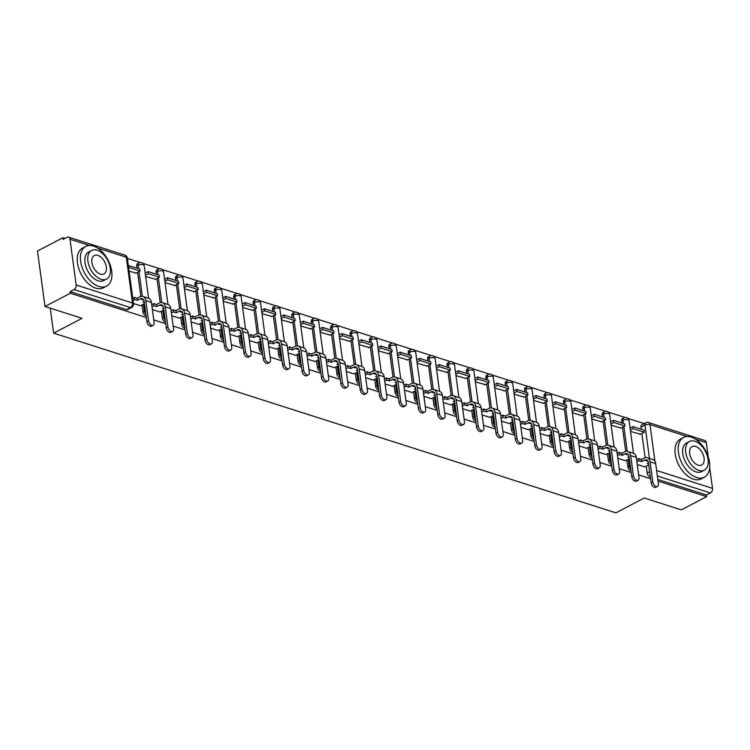 <?xml version="1.0" encoding="UTF-8"?>
<svg xmlns="http://www.w3.org/2000/svg" width="750" height="750" viewBox="0 0 750 750"><rect width="100%" height="100%" fill="white"/><g stroke="black" fill="none" stroke-linecap="round" stroke-linejoin="round"><path stroke-width="1.12" d="M626.878 459.947L627.797 466.772A3.591 2.147 62.4 0 0 630.722 470.803A3.591 2.147 62.4 0 0 630.984 470.859M607.481 453.75L608.409 460.575A3.591 2.147 62.4 0 0 611.334 464.597A3.591 2.147 62.4 0 0 611.587 464.662M588.084 447.553L589.012 454.369A3.591 2.147 62.4 0 0 591.938 458.4A3.591 2.147 62.4 0 0 592.191 458.466M568.697 441.356L569.616 448.172A3.591 2.147 62.4 0 0 572.541 452.203A3.591 2.147 62.4 0 0 572.794 452.269M549.3 435.15L550.219 441.975A3.591 2.147 62.4 0 0 553.144 446.006A3.591 2.147 62.4 0 0 553.406 446.072M529.903 428.953L530.822 435.778A3.591 2.147 62.4 0 0 533.747 439.8A3.591 2.147 62.4 0 0 534.009 439.866M510.506 422.756L511.425 429.572A3.591 2.147 62.4 0 0 514.35 433.603A3.591 2.147 62.4 0 0 514.612 433.669M491.109 416.559L492.038 423.375A3.591 2.147 62.4 0 0 494.963 427.406A3.591 2.147 62.4 0 0 495.216 427.472M471.713 410.353L472.641 417.178A3.591 2.147 62.4 0 0 475.566 421.209A3.591 2.147 62.4 0 0 475.819 421.275M452.325 404.156L453.244 410.981A3.591 2.147 62.4 0 0 456.169 415.003A3.591 2.147 62.4 0 0 456.422 415.069M432.928 397.959L433.847 404.775A3.591 2.147 62.4 0 0 436.772 408.806A3.591 2.147 62.4 0 0 437.034 408.872M413.531 391.762L414.45 398.578A3.591 2.147 62.4 0 0 417.375 402.609A3.591 2.147 62.4 0 0 417.638 402.675M394.134 385.566L395.053 392.381A3.591 2.147 62.4 0 0 397.978 396.412A3.591 2.147 62.4 0 0 398.241 396.478M374.738 379.359L375.666 386.184A3.591 2.147 62.4 0 0 378.591 390.206A3.591 2.147 62.4 0 0 378.844 390.272M355.341 373.163L356.269 379.978A3.591 2.147 62.4 0 0 359.194 384.009A3.591 2.147 62.4 0 0 359.447 384.075M335.953 366.966L336.872 373.781A3.591 2.147 62.4 0 0 339.797 377.812A3.591 2.147 62.4 0 0 340.05 377.878M316.556 360.769L317.475 367.584A3.591 2.147 62.4 0 0 320.4 371.616A3.591 2.147 62.4 0 0 320.663 371.681M297.159 354.562L298.078 361.388A3.591 2.147 62.4 0 0 301.003 365.409A3.591 2.147 62.4 0 0 301.266 365.475M277.762 348.366L278.681 355.181A3.591 2.147 62.4 0 0 281.606 359.213A3.591 2.147 62.4 0 0 281.869 359.278M258.366 342.169L259.294 348.984A3.591 2.147 62.4 0 0 262.219 353.016A3.591 2.147 62.4 0 0 262.472 353.081M238.969 335.972L239.897 342.787A3.591 2.147 62.4 0 0 242.822 346.819A3.591 2.147 62.4 0 0 243.075 346.884M219.581 329.766L220.5 336.591A3.591 2.147 62.4 0 0 223.425 340.613A3.591 2.147 62.4 0 0 223.678 340.678M200.184 323.569L201.103 330.384A3.591 2.147 62.4 0 0 204.028 334.416A3.591 2.147 62.4 0 0 204.291 334.481M180.787 317.372L181.706 324.188A3.591 2.147 62.4 0 0 184.631 328.219A3.591 2.147 62.4 0 0 184.894 328.284M161.391 311.175L162.309 317.991A3.591 2.147 62.4 0 0 165.234 322.022A3.591 2.147 62.4 0 0 165.497 322.087M141.994 304.969L142.922 311.794A3.591 2.147 62.4 0 0 145.847 315.816A3.591 2.147 62.4 0 0 146.1 315.881M644.203 423.581L627.853 418.359M625.163 417.497L608.456 412.162M605.766 411.3L589.059 405.956M586.369 405.103L569.663 399.759M566.972 398.897L550.266 393.562M547.584 392.7L530.869 387.366M528.188 386.503L511.481 381.159M508.791 380.306L492.084 374.962M489.394 374.1L472.688 368.766M469.997 367.903L453.291 362.569M450.6 361.706L433.894 356.363M431.212 355.509L414.497 350.166M411.816 349.303L395.109 343.969M392.419 343.106L375.712 337.772M373.022 336.909L356.316 331.566M353.625 330.712L336.919 325.369M334.228 324.516L317.522 319.172M314.841 318.309L298.125 312.975M295.444 312.113L278.738 306.769M276.047 305.916L259.341 300.572M256.65 299.719L239.944 294.375M237.253 293.512L220.547 288.178M217.856 287.316L201.15 281.972M198.469 281.119L181.753 275.775M179.072 274.922L162.366 269.578M159.675 268.716L142.969 263.381M140.278 262.519L127.369 258.394M64.903 238.425L62.85 237.769L63.066 239.391L67.013 237.328A3.591 2.456 -72.3 0 1 68.541 237.141A3.591 2.456 -72.3 0 1 69.994 239.231L76.181 284.991L132.506 302.991L126.319 257.231L97.584 248.044M658.05 481.078L706.659 496.613L681.319 509.859L644.269 498.019L615.862 512.859L53.644 333.159L82.05 318.319L45 306.478L37.5 251.016L62.85 237.769M650.381 477.084L650.119 477A3.591 2.147 -117.6 0 1 647.194 472.969L646.275 466.153M645.122 457.622L641.859 433.481M641.287 429.225L641.006 427.209L644.953 425.147A3.591 2.147 -117.6 0 1 645.788 422.756L641.831 424.819A3.591 2.147 62.4 0 0 641.006 427.209M45 306.478L70.341 293.231L146.325 317.522M153.769 319.903L165.712 323.719M173.166 326.1L185.109 329.916M192.562 332.297L204.506 336.112M211.959 338.494L223.903 342.319M231.347 344.7L243.3 348.516M250.744 350.897L262.697 354.713M270.141 357.094L282.084 360.909M289.537 363.291L301.481 367.116M308.934 369.497L320.878 373.312M328.331 375.694L340.275 379.509M347.719 381.891L359.672 385.706M367.116 388.087L379.069 391.913M386.512 394.294L398.456 398.109M405.909 400.491L417.853 404.306M425.306 406.688L437.25 410.503M444.703 412.884L456.647 416.709M464.091 419.091L476.044 422.906M483.488 425.287L495.441 429.103M502.884 431.484L514.828 435.3M522.281 437.681L534.225 441.506M541.678 443.888L553.622 447.703M561.075 450.084L573.019 453.9M580.462 456.281L592.416 460.097M599.859 462.478L611.812 466.303M619.256 468.684L631.2 472.5M638.653 474.881L650.597 478.697M687.281 436.528L649.988 424.603A3.591 2.456 -72.3 0 0 648.534 422.522L704.859 440.522A3.591 2.456 107.7 0 1 706.312 442.613L708.234 456.816M709.669 467.438L712.5 488.372A3.591 2.456 107.7 0 1 710.391 492.937L657.356 475.988M706.659 496.613L706.444 495L710.391 492.937M70.125 291.619L126.45 309.619A3.591 2.147 62.4 0 0 127.669 309.562L131.616 307.5A3.591 2.147 -117.6 0 1 130.397 307.556L74.072 289.556L70.125 291.619L70.341 293.231M74.072 289.556A3.591 2.456 -72.3 0 0 76.181 284.991M133.463 303.506L140.55 305.728M129.094 271.163L136.134 273.066M152.372 309.553L159.947 311.925M145.641 276.459L155.531 279.262M171.769 315.75L179.344 318.122M165.037 282.656L174.928 285.459M191.156 321.947L198.741 324.328M184.434 288.853L194.325 291.656M210.553 328.144L218.138 330.525M203.822 295.05L213.713 297.863M229.95 334.35L237.525 336.722M223.219 301.256L233.109 304.059M249.347 340.547L256.922 342.919M242.616 307.453L252.506 310.256M268.744 346.744L276.319 349.125M262.013 313.65L271.903 316.453M288.141 352.941L295.716 355.322M281.409 319.847L291.3 322.659M307.528 359.147L315.113 361.519M300.806 326.053L310.697 328.856M326.925 365.344L334.509 367.716M320.194 332.25L330.084 335.053M346.322 371.541L353.897 373.922M339.591 338.447L349.481 341.25M365.719 377.738L373.294 380.119M358.988 344.644L368.878 347.456M385.116 383.944L392.691 386.316M378.384 350.85L388.275 353.653M404.513 390.141L412.087 392.512M397.781 357.047L407.672 359.85M423.9 396.337L431.484 398.719M417.178 363.244L427.069 366.047M443.297 402.534L450.881 404.916M436.566 369.441L446.456 372.253M462.694 408.741L470.269 411.112M455.963 375.647L465.853 378.45M482.091 414.938L489.666 417.309M475.359 381.844L485.25 384.647M501.487 421.134L509.062 423.506M494.756 388.041L504.647 390.844M520.884 427.331L528.459 429.713M514.153 394.237L524.044 397.041M540.272 433.538L547.856 435.909M533.55 400.444L543.441 403.247M559.669 439.734L567.253 442.106M552.938 406.641L562.837 409.444M579.066 445.931L586.641 448.303M572.334 412.838L582.225 415.641M598.462 452.128L606.038 454.509M591.731 419.034L601.622 421.837M617.859 458.334L625.434 460.706M611.128 425.231L621.019 428.044M625.725 451.416L622.463 427.284M621.891 423.028L621.619 421.003L623.016 420.272A3.591 2.147 -117.6 0 1 623.841 417.891L622.444 418.622A3.591 2.147 62.4 0 0 621.619 421.003M606.328 445.219L603.066 421.088M602.494 416.831L602.222 414.806L603.619 414.075A3.591 2.147 -117.6 0 1 604.444 411.694L603.047 412.425A3.591 2.147 62.4 0 0 602.222 414.806M586.931 439.022L583.669 414.891M583.097 410.634L582.825 408.609L584.222 407.878A3.591 2.147 -117.6 0 1 585.047 405.487L583.65 406.228A3.591 2.147 62.4 0 0 582.825 408.609M567.544 432.825L564.281 408.684M563.7 404.428L563.428 402.413L564.825 401.681A3.591 2.147 -117.6 0 1 565.659 399.291L564.253 400.022A3.591 2.147 62.4 0 0 563.428 402.413M548.147 426.619L544.884 402.488M544.303 398.231L544.031 396.206L545.438 395.475A3.591 2.147 -117.6 0 1 546.262 393.094L544.856 393.825A3.591 2.147 62.4 0 0 544.031 396.206M528.75 420.422L525.487 396.291M524.916 392.034L524.634 390.009L526.041 389.278A3.591 2.147 -117.6 0 1 526.866 386.897L525.459 387.628A3.591 2.147 62.4 0 0 524.634 390.009M509.353 414.225L506.091 390.094M505.519 385.837L505.237 383.812L506.644 383.081A3.591 2.147 -117.6 0 1 507.469 380.7L506.072 381.431A3.591 2.147 62.4 0 0 505.237 383.812M489.956 408.028L486.694 383.888M486.122 379.631L485.85 377.616L487.247 376.884A3.591 2.147 -117.6 0 1 488.072 374.494L486.675 375.225A3.591 2.147 62.4 0 0 485.85 377.616M470.559 401.822L467.297 377.691M466.725 373.434L466.453 371.409L467.85 370.678A3.591 2.147 -117.6 0 1 468.675 368.297L467.278 369.028A3.591 2.147 62.4 0 0 466.453 371.409M451.172 395.625L447.909 371.494M447.328 367.238L447.056 365.212L448.453 364.481A3.591 2.147 -117.6 0 1 449.288 362.1L447.881 362.831A3.591 2.147 62.4 0 0 447.056 365.212M431.775 389.428L428.512 365.297M427.931 361.041L427.659 359.016L429.066 358.284A3.591 2.147 -117.6 0 1 429.891 355.903L428.484 356.634A3.591 2.147 62.4 0 0 427.659 359.016M412.378 383.231L409.116 359.1M408.544 354.834L408.263 352.819L409.669 352.087A3.591 2.147 -117.6 0 1 410.494 349.697L409.088 350.428A3.591 2.147 62.4 0 0 408.263 352.819M392.981 377.025L389.719 352.894M389.147 348.637L388.866 346.613L390.272 345.881A3.591 2.147 -117.6 0 1 391.097 343.5L389.7 344.231A3.591 2.147 62.4 0 0 388.866 346.613M373.584 370.828L370.322 346.697M369.75 342.441L369.478 340.416L370.875 339.684A3.591 2.147 -117.6 0 1 371.7 337.303L370.303 338.034A3.591 2.147 62.4 0 0 369.478 340.416M354.188 364.631L350.925 340.5M350.353 336.244L350.081 334.219L351.478 333.488A3.591 2.147 -117.6 0 1 352.303 331.106L350.906 331.837A3.591 2.147 62.4 0 0 350.081 334.219M334.8 358.434L331.537 334.303M330.956 330.038L330.684 328.022L332.081 327.291A3.591 2.147 -117.6 0 1 332.916 324.9L331.509 325.631A3.591 2.147 62.4 0 0 330.684 328.022M315.403 352.228L312.141 328.097M311.559 323.841L311.288 321.816L312.694 321.084A3.591 2.147 -117.6 0 1 313.519 318.703L312.113 319.434A3.591 2.147 62.4 0 0 311.288 321.816M296.006 346.031L292.744 321.9M292.162 317.644L291.891 315.619L293.297 314.887A3.591 2.147 -117.6 0 1 294.122 312.506L292.716 313.238A3.591 2.147 62.4 0 0 291.891 315.619M276.609 339.834L273.347 315.703M272.775 311.447L272.494 309.422L273.9 308.691A3.591 2.147 -117.6 0 1 274.725 306.309L273.328 307.041A3.591 2.147 62.4 0 0 272.494 309.422M257.213 333.637L253.95 309.506M253.378 305.241L253.106 303.225L254.503 302.494A3.591 2.147 -117.6 0 1 255.328 300.103L253.931 300.834A3.591 2.147 62.4 0 0 253.106 303.225M237.816 327.431L234.553 303.3M233.981 299.044L233.709 297.019L235.106 296.288A3.591 2.147 -117.6 0 1 235.931 293.906L234.534 294.637A3.591 2.147 62.4 0 0 233.709 297.019M218.428 321.234L215.166 297.103M214.584 292.847L214.312 290.822L215.709 290.091A3.591 2.147 -117.6 0 1 216.534 287.709L215.137 288.441A3.591 2.147 62.4 0 0 214.312 290.822M199.031 315.038L195.769 290.906M195.188 286.65L194.916 284.625L196.322 283.894A3.591 2.147 -117.6 0 1 197.147 281.512L195.741 282.244A3.591 2.147 62.4 0 0 194.916 284.625M179.634 308.841L176.372 284.709M175.791 280.444L175.519 278.428L176.925 277.697A3.591 2.147 -117.6 0 1 177.75 275.306L176.344 276.038A3.591 2.147 62.4 0 0 175.519 278.428M160.237 302.634L156.975 278.503M156.403 274.247L156.122 272.222L157.528 271.491A3.591 2.147 -117.6 0 1 158.353 269.109L156.956 269.841A3.591 2.147 62.4 0 0 156.122 272.222M140.841 296.438L137.578 272.306M137.006 268.05L136.734 266.025L138.131 265.294A3.591 2.147 -117.6 0 1 138.956 262.913L137.559 263.644A3.591 2.147 62.4 0 0 136.734 266.025M50.269 308.166L53.644 333.159M637.256 464.531L644.831 466.903M630.525 431.438L640.416 434.241M706.444 495L657.825 479.466M153.197 325.238L151.547 326.109A4.031 2.409 -117.6 0 1 148.734 325.256A4.031 2.409 -117.6 0 1 146.878 321.637L148.537 320.766A4.031 2.409 62.4 0 0 150.384 324.394A4.031 2.409 62.4 0 0 153.197 325.238A4.031 2.409 62.4 0 0 154.125 322.556L151.406 302.428A7.172 4.922 -72.3 0 0 148.5 298.256L142.903 296.466A7.172 4.922 -72.3 0 0 139.847 296.831L137.1 298.266L134.372 297.384L132.75 298.228M144.3 302.578L142.988 302.156L144.159 301.537M140.494 305.756L144.45 303.684M137.1 298.266L137.391 300.366L140.128 298.931A4.838 3.319 107.7 0 1 142.191 298.688A4.838 3.319 107.7 0 1 144.159 301.5L146.878 321.637M137.391 300.366L134.653 299.494L134.372 297.384M133.041 300.338L134.653 299.494M135.712 273.281L140.025 271.031L139.744 268.922L128.334 265.566M140.025 271.031L128.963 267.488L128.681 265.387M148.537 320.766L145.809 300.637A7.172 4.922 -72.3 0 0 142.903 296.466M172.594 331.444L170.944 332.306A4.031 2.409 -117.6 0 1 168.122 331.462A4.031 2.409 -117.6 0 1 166.275 327.834L167.925 326.972A4.031 2.409 62.4 0 0 169.781 330.591A4.031 2.409 62.4 0 0 172.594 331.444A4.031 2.409 62.4 0 0 173.522 328.753L170.803 308.625A7.172 4.922 -72.3 0 0 167.888 304.453L162.3 302.662A7.172 4.922 -72.3 0 0 159.234 303.028L156.497 304.462L153.769 303.591L151.706 304.659M163.697 308.775L162.375 308.353L163.556 307.734M159.891 311.953L163.847 309.891M156.497 304.462L156.788 306.562L159.525 305.128A4.838 3.319 107.7 0 1 161.588 304.884A4.838 3.319 107.7 0 1 163.547 307.706L166.275 327.834M156.788 306.562L154.05 305.691L153.769 303.591M151.997 306.759L154.05 305.691M155.109 279.478L159.422 277.228L159.141 275.128L148.078 271.584L145.181 273.094M159.422 277.228L148.359 273.694L148.078 271.584M145.472 275.203L148.359 273.694M167.925 326.972L165.206 306.834A7.172 4.922 -72.3 0 0 162.3 302.662M191.991 337.641L190.331 338.503A4.031 2.409 -117.6 0 1 187.519 337.659A4.031 2.409 -117.6 0 1 185.672 334.031L187.322 333.169A4.031 2.409 62.4 0 0 189.178 336.797A4.031 2.409 62.4 0 0 191.991 337.641A4.031 2.409 62.4 0 0 192.919 334.959L190.2 314.822A7.172 4.922 -72.3 0 0 187.284 310.65L181.688 308.869A7.172 4.922 -72.3 0 0 178.631 309.225L175.894 310.659L173.156 309.788L171.103 310.856M183.094 314.972L181.772 314.55L182.953 313.931L185.672 334.031M179.288 318.15L183.244 316.088M175.894 310.659L176.175 312.759L178.922 311.334A4.838 3.319 107.7 0 1 180.984 311.081A4.838 3.319 107.7 0 1 182.944 313.903M176.175 312.759L173.447 311.887L173.156 309.788M171.384 312.966L173.447 311.887M174.506 285.684L178.819 283.425L178.537 281.325L167.466 277.791L164.578 279.3M178.819 283.425L167.756 279.891L167.466 277.791M164.869 281.4L167.756 279.891M187.322 333.169L184.603 313.031A7.172 4.922 -72.3 0 0 181.688 308.869M211.387 343.837L209.728 344.7A4.031 2.409 -117.6 0 1 206.916 343.856A4.031 2.409 -117.6 0 1 205.059 340.228L206.719 339.366A4.031 2.409 62.4 0 0 208.575 342.994A4.031 2.409 62.4 0 0 211.387 343.837A4.031 2.409 62.4 0 0 212.316 341.156L209.597 321.019A7.172 4.922 -72.3 0 0 206.681 316.856L201.084 315.066A7.172 4.922 -72.3 0 0 198.028 315.431L195.291 316.856L192.553 315.984L190.5 317.062M202.491 321.169L201.169 320.747L202.35 320.138M198.684 324.356L202.641 322.284M195.291 316.856L195.572 318.966L198.309 317.531A4.838 3.319 107.7 0 1 200.381 317.288A4.838 3.319 107.7 0 1 202.341 320.1L205.059 340.228M195.572 318.966L192.844 318.084L192.553 315.984M190.781 319.163L192.844 318.084M193.903 291.881L198.216 289.622L197.934 287.522L186.862 283.988L183.975 285.497M198.216 289.622L187.153 286.088L186.862 283.988M184.256 287.597L187.153 286.088M206.719 339.366L204 319.237A7.172 4.922 -72.3 0 0 201.084 315.066M230.784 350.034L229.125 350.906A4.031 2.409 -117.6 0 1 226.312 350.053A4.031 2.409 -117.6 0 1 224.456 346.434L226.116 345.562A4.031 2.409 62.4 0 0 227.963 349.191A4.031 2.409 62.4 0 0 230.784 350.034A4.031 2.409 62.4 0 0 231.713 347.353L228.984 327.225A7.172 4.922 -72.3 0 0 226.078 323.053L220.481 321.262A7.172 4.922 -72.3 0 0 217.425 321.628L214.688 323.062L211.95 322.181L209.897 323.259M221.878 327.366L220.566 326.953L221.738 326.334M218.081 330.553L222.037 328.481M214.688 323.062L214.969 325.162L217.706 323.728A4.838 3.319 107.7 0 1 219.769 323.484A4.838 3.319 107.7 0 1 221.738 326.297L224.456 346.434M214.969 325.162L212.231 324.291L211.95 322.181M210.178 325.359L212.231 324.291M213.291 298.078L217.613 295.828L217.322 293.719L206.259 290.184L203.372 291.694M217.613 295.828L206.541 292.284L206.259 290.184M203.653 293.794L206.541 292.284M226.116 345.562L223.397 325.434A7.172 4.922 -72.3 0 0 220.481 321.262M250.172 356.241L248.522 357.103A4.031 2.409 -117.6 0 1 245.709 356.259A4.031 2.409 -117.6 0 1 243.853 352.631L245.512 351.769A4.031 2.409 62.4 0 0 247.359 355.387A4.031 2.409 62.4 0 0 250.172 356.241A4.031 2.409 62.4 0 0 251.109 353.55L248.381 333.422A7.172 4.922 -72.3 0 0 245.475 329.25L239.878 327.459A7.172 4.922 -72.3 0 0 236.822 327.825L234.084 329.259L231.347 328.387L229.294 329.456M241.275 333.572L239.963 333.15L241.134 332.531M237.469 336.75L241.425 334.688M234.084 329.259L234.366 331.359L237.103 329.925A4.838 3.319 107.7 0 1 239.166 329.681A4.838 3.319 107.7 0 1 241.134 332.503L243.853 352.631M234.366 331.359L231.628 330.487L231.347 328.387M229.575 331.556L231.628 330.487M232.688 304.275L237.009 302.025L236.719 299.925L225.656 296.381L222.769 297.891M237.009 302.025L225.938 298.491L225.656 296.381M223.05 300L225.938 298.491M245.512 351.769L242.784 331.631A7.172 4.922 -72.3 0 0 239.878 327.459M98.916 286.481A22.416 13.406 62.4 0 0 106.566 286.134A22.416 13.406 62.4 0 0 110.419 265.622A22.416 13.406 62.4 0 0 93.45 246.056A22.416 13.406 62.4 0 0 85.8 246.403A22.416 13.406 62.4 0 0 81.947 266.916A22.416 13.406 62.4 0 0 98.916 286.481M85.8 246.403L82.622 248.072A22.416 13.406 62.4 0 0 78.759 268.584A22.416 13.406 62.4 0 0 95.728 288.15A22.416 13.406 62.4 0 0 103.378 287.803L106.566 286.134M106.584 279.047L103.659 280.575A16.144 9.656 -117.6 0 1 98.147 280.828A16.144 9.656 -117.6 0 1 85.931 266.737A16.144 9.656 -117.6 0 1 88.706 251.962L91.641 250.434A16.144 9.656 62.4 0 0 88.866 265.209A16.144 9.656 62.4 0 0 101.081 279.291A16.144 9.656 62.4 0 0 106.584 279.047A16.144 9.656 62.4 0 0 109.359 264.272A16.144 9.656 62.4 0 0 97.144 250.191A16.144 9.656 62.4 0 0 91.641 250.434M97.847 255.366A10.397 6.225 62.4 0 0 94.294 255.525A10.397 6.225 62.4 0 0 92.503 265.041A10.397 6.225 62.4 0 0 100.378 274.116A10.397 6.225 62.4 0 0 103.931 273.956A10.397 6.225 62.4 0 0 105.722 264.441A10.397 6.225 62.4 0 0 97.847 255.366M696.694 477.544A22.416 13.406 62.4 0 0 704.334 477.197A22.416 13.406 62.4 0 0 708.188 456.684A22.416 13.406 62.4 0 0 691.219 437.119A22.416 13.406 62.4 0 0 683.578 437.466A22.416 13.406 62.4 0 0 679.725 457.978A22.416 13.406 62.4 0 0 696.694 477.544M683.578 437.466L680.391 439.134A22.416 13.406 62.4 0 0 676.538 459.647A22.416 13.406 62.4 0 0 693.506 479.213A22.416 13.406 62.4 0 0 701.156 478.866L704.334 477.197M704.363 470.109L701.428 471.637A16.144 9.656 -117.6 0 1 695.925 471.891A16.144 9.656 -117.6 0 1 683.709 457.8A16.144 9.656 -117.6 0 1 686.484 443.025L689.409 441.497A16.144 9.656 62.4 0 0 686.634 456.272A16.144 9.656 62.4 0 0 698.85 470.353A16.144 9.656 62.4 0 0 704.363 470.109A16.144 9.656 62.4 0 0 707.137 455.334A16.144 9.656 62.4 0 0 694.922 441.253A16.144 9.656 62.4 0 0 689.409 441.497M695.616 446.428A10.397 6.225 62.4 0 0 692.072 446.588A10.397 6.225 62.4 0 0 690.281 456.103A10.397 6.225 62.4 0 0 698.156 465.178A10.397 6.225 62.4 0 0 701.7 465.019A10.397 6.225 62.4 0 0 703.491 455.503A10.397 6.225 62.4 0 0 695.616 446.428M269.569 362.438L267.919 363.3A4.031 2.409 -117.6 0 1 265.106 362.456A4.031 2.409 -117.6 0 1 263.25 358.828L264.909 357.966A4.031 2.409 62.4 0 0 266.756 361.594A4.031 2.409 62.4 0 0 269.569 362.438A4.031 2.409 62.4 0 0 270.497 359.756L267.778 339.619A7.172 4.922 -72.3 0 0 264.872 335.447L259.275 333.666A7.172 4.922 -72.3 0 0 256.219 334.022L253.472 335.456L250.744 334.584L248.681 335.653M260.672 339.769L259.359 339.347L260.531 338.728L263.25 358.828M256.866 342.947L260.822 340.884M253.472 335.456L253.763 337.556L256.5 336.131A4.838 3.319 107.7 0 1 258.562 335.878A4.838 3.319 107.7 0 1 260.531 338.7M253.763 337.556L251.025 336.684L250.744 334.584M248.972 337.762L251.025 336.684M252.084 310.481L256.397 308.222L256.116 306.122L245.053 302.587L242.166 304.097M256.397 308.222L245.334 304.688L245.053 302.587M242.447 306.197L245.334 304.688M264.909 357.966L262.181 337.828A7.172 4.922 -72.3 0 0 259.275 333.666M288.966 368.634L287.316 369.497A4.031 2.409 -117.6 0 1 284.494 368.653A4.031 2.409 -117.6 0 1 282.647 365.025L284.297 364.163A4.031 2.409 62.4 0 0 286.153 367.791A4.031 2.409 62.4 0 0 288.966 368.634A4.031 2.409 62.4 0 0 289.894 365.953L287.175 345.816A7.172 4.922 -72.3 0 0 284.259 341.653L278.672 339.862A7.172 4.922 -72.3 0 0 275.606 340.228L272.869 341.653L270.141 340.781L268.078 341.859M280.069 345.966L278.747 345.544L279.928 344.934M276.262 349.153L280.219 347.081M272.869 341.653L273.159 343.762L275.897 342.328A4.838 3.319 107.7 0 1 277.959 342.084A4.838 3.319 107.7 0 1 279.919 344.897L282.647 365.025M273.159 343.762L270.422 342.881L270.141 340.781M268.369 343.959L270.422 342.881M271.481 316.678L275.794 314.419L275.512 312.319L264.45 308.784L261.553 310.294M275.794 314.419L264.731 310.884L264.45 308.784M261.844 312.394L264.731 310.884M284.297 364.163L281.578 344.034A7.172 4.922 -72.3 0 0 278.672 339.862M308.363 374.831L306.703 375.703A4.031 2.409 -117.6 0 1 303.891 374.85A4.031 2.409 -117.6 0 1 302.044 371.231L303.694 370.359A4.031 2.409 62.4 0 0 305.55 373.988A4.031 2.409 62.4 0 0 308.363 374.831A4.031 2.409 62.4 0 0 309.291 372.15L306.572 352.022A7.172 4.922 -72.3 0 0 303.656 347.85L298.059 346.059A7.172 4.922 -72.3 0 0 295.003 346.425L292.266 347.859L289.528 346.978L287.475 348.056M299.466 352.162L298.144 351.75L299.325 351.131M295.659 355.35L299.616 353.278M292.266 347.859L292.547 349.959L295.294 348.525A4.838 3.319 107.7 0 1 297.356 348.281A4.838 3.319 107.7 0 1 299.316 351.094L302.044 371.231M292.547 349.959L289.819 349.088L289.528 346.978M287.756 350.156L289.819 349.088M290.878 322.875L295.191 320.625L294.909 318.516L283.837 314.981L280.95 316.491M295.191 320.625L284.128 317.081L283.837 314.981M281.241 318.591L284.128 317.081M303.694 370.359L300.975 350.231A7.172 4.922 -72.3 0 0 298.059 346.059M327.759 381.038L326.1 381.9A4.031 2.409 -117.6 0 1 323.287 381.056A4.031 2.409 -117.6 0 1 321.441 377.428L323.091 376.566A4.031 2.409 62.4 0 0 324.947 380.184A4.031 2.409 62.4 0 0 327.759 381.038A4.031 2.409 62.4 0 0 328.688 378.347L325.969 358.219A7.172 4.922 -72.3 0 0 323.053 354.047L317.456 352.256A7.172 4.922 -72.3 0 0 314.4 352.622L311.663 354.056L308.925 353.184L306.872 354.253M318.863 358.369L317.541 357.947L318.722 357.328M315.056 361.547L319.012 359.484M311.663 354.056L311.944 356.156L314.681 354.722A4.838 3.319 107.7 0 1 316.753 354.478A4.838 3.319 107.7 0 1 318.712 357.3L321.441 377.428M311.944 356.156L309.216 355.284L308.925 353.184M307.153 356.353L309.216 355.284M310.275 329.072L314.587 326.822L314.306 324.722L303.234 321.178L300.347 322.688M314.587 326.822L303.525 323.287L303.234 321.178M300.628 324.797L303.525 323.287M323.091 376.566L320.372 356.428A7.172 4.922 -72.3 0 0 317.456 352.256M347.156 387.234L345.497 388.097A4.031 2.409 -117.6 0 1 342.684 387.253A4.031 2.409 -117.6 0 1 340.828 383.625L342.488 382.762A4.031 2.409 62.4 0 0 344.334 386.391A4.031 2.409 62.4 0 0 347.156 387.234A4.031 2.409 62.4 0 0 348.084 384.553L345.356 364.416A7.172 4.922 -72.3 0 0 342.45 360.244L336.853 358.463A7.172 4.922 -72.3 0 0 333.797 358.819L331.059 360.253L328.322 359.381L326.269 360.45M338.25 364.566L336.938 364.144L338.109 363.525L340.828 383.625M334.453 367.744L338.409 365.681M331.059 360.253L331.341 362.353L334.078 360.928A4.838 3.319 107.7 0 1 336.141 360.675A4.838 3.319 107.7 0 1 338.109 363.497M331.341 362.353L328.603 361.481L328.322 359.381M326.55 362.559L328.603 361.481M329.662 335.278L333.984 333.019L333.694 330.919L322.631 327.384L319.744 328.894M333.984 333.019L322.913 329.484L322.631 327.384M320.025 330.994L322.913 329.484M342.488 382.762L339.769 362.625A7.172 4.922 -72.3 0 0 336.853 358.463M366.544 393.431L364.894 394.294A4.031 2.409 -117.6 0 1 362.081 393.45A4.031 2.409 -117.6 0 1 360.225 389.822L361.884 388.959A4.031 2.409 62.4 0 0 363.731 392.587A4.031 2.409 62.4 0 0 366.544 393.431A4.031 2.409 62.4 0 0 367.481 390.75L364.753 370.613A7.172 4.922 -72.3 0 0 361.847 366.45L356.25 364.659A7.172 4.922 -72.3 0 0 353.194 365.025L350.456 366.45L347.719 365.578L345.666 366.656M357.647 370.763L356.334 370.341L357.506 369.731M353.841 373.95L357.797 371.878M350.456 366.45L350.738 368.559L353.475 367.125A4.838 3.319 107.7 0 1 355.538 366.881A4.838 3.319 107.7 0 1 357.506 369.694L360.225 389.822M350.738 368.559L348 367.678L347.719 365.578M345.947 368.756L348 367.678M349.059 341.475L353.381 339.216L353.091 337.116L342.028 333.581L339.141 335.091M353.381 339.216L342.309 335.681L342.028 333.581M339.422 337.191L342.309 335.681M361.884 388.959L359.156 368.831A7.172 4.922 -72.3 0 0 356.25 364.659M385.941 399.628L384.291 400.5A4.031 2.409 -117.6 0 1 381.478 399.647A4.031 2.409 -117.6 0 1 379.622 396.028L381.281 395.156A4.031 2.409 62.4 0 0 383.128 398.784A4.031 2.409 62.4 0 0 385.941 399.628A4.031 2.409 62.4 0 0 386.869 396.947L384.15 376.819A7.172 4.922 -72.3 0 0 381.244 372.647L375.647 370.856A7.172 4.922 -72.3 0 0 372.591 371.222L369.844 372.656L367.116 371.775L365.053 372.853M377.044 376.959L375.731 376.547L376.903 375.928M373.238 380.147L377.194 378.075M369.844 372.656L370.134 374.756L372.872 373.322A4.838 3.319 107.7 0 1 374.934 373.078A4.838 3.319 107.7 0 1 376.903 375.891L379.622 396.028M370.134 374.756L367.397 373.884L367.116 371.775M365.344 374.953L367.397 373.884M368.456 347.672L372.769 345.422L372.488 343.312L361.425 339.778L358.538 341.288M372.769 345.422L361.706 341.878L361.425 339.778M358.819 343.387L361.706 341.878M381.281 395.156L378.553 375.028A7.172 4.922 -72.3 0 0 375.647 370.856M405.338 405.825L403.688 406.697A4.031 2.409 -117.6 0 1 400.866 405.853A4.031 2.409 -117.6 0 1 399.019 402.225L400.669 401.363A4.031 2.409 62.4 0 0 402.525 404.981A4.031 2.409 62.4 0 0 405.338 405.825A4.031 2.409 62.4 0 0 406.266 403.144L403.547 383.016A7.172 4.922 -72.3 0 0 400.631 378.844L395.044 377.053A7.172 4.922 -72.3 0 0 391.978 377.419L389.241 378.853L386.512 377.981L384.45 379.05M396.441 383.166L395.119 382.744L396.3 382.125M392.634 386.344L396.591 384.281M389.241 378.853L389.531 380.953L392.269 379.519A4.838 3.319 107.7 0 1 394.331 379.275A4.838 3.319 107.7 0 1 396.291 382.087L399.019 402.225M389.531 380.953L386.794 380.081L386.512 377.981M384.741 381.15L386.794 380.081M387.853 353.869L392.166 351.619L391.884 349.519L380.822 345.975L377.925 347.484M392.166 351.619L381.103 348.084L380.822 345.975M378.216 349.594L381.103 348.084M400.669 401.363L397.95 381.225A7.172 4.922 -72.3 0 0 395.044 377.053M424.734 412.031L423.075 412.894A4.031 2.409 -117.6 0 1 420.262 412.05A4.031 2.409 -117.6 0 1 418.416 408.422L420.066 407.559A4.031 2.409 62.4 0 0 421.922 411.188A4.031 2.409 62.4 0 0 424.734 412.031A4.031 2.409 62.4 0 0 425.663 409.35L422.944 389.213A7.172 4.922 -72.3 0 0 420.028 385.041L414.431 383.259A7.172 4.922 -72.3 0 0 411.375 383.616L408.637 385.05L405.9 384.178L403.847 385.247M415.837 389.363L414.516 388.941L415.697 388.322L418.416 408.422M412.031 392.541L415.988 390.478M408.637 385.05L408.919 387.15L411.666 385.725A4.838 3.319 107.7 0 1 413.728 385.472A4.838 3.319 107.7 0 1 415.688 388.294M408.919 387.15L406.191 386.278L405.9 384.178M404.128 387.356L406.191 386.278M407.25 360.075L411.562 357.816L411.281 355.716L400.209 352.181L397.322 353.691M411.562 357.816L400.5 354.281L400.209 352.181M397.613 355.791L400.5 354.281M420.066 407.559L417.347 387.422A7.172 4.922 -72.3 0 0 414.431 383.259M444.131 418.228L442.472 419.091A4.031 2.409 -117.6 0 1 439.659 418.247A4.031 2.409 -117.6 0 1 437.812 414.619L439.462 413.756A4.031 2.409 62.4 0 0 441.319 417.384A4.031 2.409 62.4 0 0 444.131 418.228A4.031 2.409 62.4 0 0 445.059 415.547L442.341 395.409A7.172 4.922 -72.3 0 0 439.425 391.247L433.828 389.456A7.172 4.922 -72.3 0 0 430.772 389.822L428.034 391.247L425.297 390.375L423.244 391.453M435.234 395.559L433.912 395.138L435.094 394.528M431.428 398.747L435.384 396.675M428.034 391.247L428.316 393.356L431.053 391.922A4.838 3.319 107.7 0 1 433.125 391.678A4.838 3.319 107.7 0 1 435.084 394.491L437.812 414.619M428.316 393.356L425.587 392.475L425.297 390.375M423.525 393.553L425.587 392.475M426.647 366.272L430.959 364.012L430.678 361.913L419.606 358.378L416.719 359.887M430.959 364.012L419.897 360.478L419.606 358.378M417 361.988L419.897 360.478M439.462 413.756L436.744 393.628A7.172 4.922 -72.3 0 0 433.828 389.456M463.528 424.425L461.869 425.297A4.031 2.409 -117.6 0 1 459.056 424.444A4.031 2.409 -117.6 0 1 457.2 420.825L458.859 419.953A4.031 2.409 62.4 0 0 460.706 423.581A4.031 2.409 62.4 0 0 463.528 424.425A4.031 2.409 62.4 0 0 464.456 421.744L461.728 401.616A7.172 4.922 -72.3 0 0 458.822 397.444L453.225 395.653A7.172 4.922 -72.3 0 0 450.169 396.019L447.431 397.453L444.694 396.572L442.641 397.65M454.622 401.756L453.309 401.344L454.481 400.725M450.825 404.944L454.781 402.872M447.431 397.453L447.712 399.553L450.45 398.119A4.838 3.319 107.7 0 1 452.512 397.875A4.838 3.319 107.7 0 1 454.481 400.688L457.2 420.825M447.712 399.553L444.975 398.681L444.694 396.572M442.922 399.75L444.975 398.681M446.034 372.469L450.356 370.219L450.066 368.109L439.003 364.575L436.116 366.084M450.356 370.219L439.284 366.675L439.003 364.575M436.397 368.184L439.284 366.675M458.859 419.953L456.141 399.825A7.172 4.922 -72.3 0 0 453.225 395.653M482.916 430.622L481.266 431.494A4.031 2.409 -117.6 0 1 478.453 430.65A4.031 2.409 -117.6 0 1 476.597 427.022L478.256 426.159A4.031 2.409 62.4 0 0 480.103 429.778A4.031 2.409 62.4 0 0 482.916 430.622A4.031 2.409 62.4 0 0 483.853 427.941L481.125 407.812A7.172 4.922 -72.3 0 0 478.219 403.641L472.622 401.85A7.172 4.922 -72.3 0 0 469.566 402.216L466.828 403.65L464.091 402.778L462.037 403.847M474.019 407.963L472.706 407.541L473.878 406.922M470.212 411.141L474.169 409.078M466.828 403.65L467.109 405.75L469.847 404.316A4.838 3.319 107.7 0 1 471.909 404.072A4.838 3.319 107.7 0 1 473.878 406.884L476.597 427.022M467.109 405.75L464.372 404.878L464.091 402.778M462.319 405.947L464.372 404.878M465.431 378.666L469.753 376.416L469.462 374.316L458.4 370.772L455.512 372.281M469.753 376.416L458.681 372.881L458.4 370.772M455.794 374.391L458.681 372.881M478.256 426.159L475.528 406.022A7.172 4.922 -72.3 0 0 472.622 401.85M502.312 436.828L500.662 437.691A4.031 2.409 -117.6 0 1 497.85 436.847A4.031 2.409 -117.6 0 1 495.994 433.219L497.653 432.356A4.031 2.409 62.4 0 0 499.5 435.975A4.031 2.409 62.4 0 0 502.312 436.828A4.031 2.409 62.4 0 0 503.241 434.147L500.522 414.009A7.172 4.922 -72.3 0 0 497.616 409.838L492.019 408.056A7.172 4.922 -72.3 0 0 488.962 408.412L486.216 409.847L483.488 408.975L481.425 410.044M493.416 414.159L492.103 413.738L493.275 413.119L495.994 433.219M489.609 417.338L493.566 415.275M486.216 409.847L486.506 411.947L489.244 410.522A4.838 3.319 107.7 0 1 491.306 410.269A4.838 3.319 107.7 0 1 493.275 413.091M486.506 411.947L483.769 411.075L483.488 408.975M481.716 412.153L483.769 411.075M484.828 384.872L489.141 382.613L488.859 380.512L477.797 376.978L474.909 378.488M489.141 382.613L478.078 379.078L477.797 376.978M475.191 380.587L478.078 379.078M497.653 432.356L494.925 412.219A7.172 4.922 -72.3 0 0 492.019 408.056M521.709 443.025L520.059 443.888A4.031 2.409 -117.6 0 1 517.238 443.044A4.031 2.409 -117.6 0 1 515.391 439.416L517.041 438.553A4.031 2.409 62.4 0 0 518.897 442.181A4.031 2.409 62.4 0 0 521.709 443.025A4.031 2.409 62.4 0 0 522.638 440.344L519.919 420.206A7.172 4.922 -72.3 0 0 517.003 416.044L511.416 414.253A7.172 4.922 -72.3 0 0 508.35 414.619L505.613 416.044L502.884 415.172L500.822 416.25M512.812 420.356L511.491 419.934L512.672 419.325M509.006 423.544L512.962 421.472M505.613 416.044L505.903 418.153L508.641 416.719A4.838 3.319 107.7 0 1 510.703 416.475A4.838 3.319 107.7 0 1 512.663 419.288L515.391 439.416M505.903 418.153L503.166 417.272L502.884 415.172M501.112 418.35L503.166 417.272M504.225 391.069L508.538 388.809L508.256 386.709L497.194 383.175L494.297 384.684M508.538 388.809L497.475 385.275L497.194 383.175M494.587 386.784L497.475 385.275M517.041 438.553L514.322 418.425A7.172 4.922 -72.3 0 0 511.416 414.253M541.106 449.222L539.447 450.094A4.031 2.409 -117.6 0 1 536.634 449.241A4.031 2.409 -117.6 0 1 534.788 445.622L536.438 444.75A4.031 2.409 62.4 0 0 538.294 448.378A4.031 2.409 62.4 0 0 541.106 449.222A4.031 2.409 62.4 0 0 542.034 446.541L539.316 426.412A7.172 4.922 -72.3 0 0 536.4 422.241L530.803 420.45A7.172 4.922 -72.3 0 0 527.747 420.816L525.009 422.25L522.272 421.369L520.219 422.447M532.209 426.553L530.887 426.141L532.069 425.522M528.403 429.741L532.359 427.669M525.009 422.25L525.291 424.35L528.038 422.916A4.838 3.319 107.7 0 1 530.1 422.672A4.838 3.319 107.7 0 1 532.059 425.484L534.788 445.622M525.291 424.35L522.562 423.478L522.272 421.369M520.5 424.547L522.562 423.478M523.622 397.266L527.934 395.016L527.653 392.906L516.581 389.372L513.694 390.881M527.934 395.016L516.872 391.472L516.581 389.372M513.984 392.981L516.872 391.472M536.438 444.75L533.719 424.622A7.172 4.922 -72.3 0 0 530.803 420.45M560.503 455.419L558.844 456.291A4.031 2.409 -117.6 0 1 556.031 455.447A4.031 2.409 -117.6 0 1 554.184 451.819L555.834 450.956A4.031 2.409 62.4 0 0 557.691 454.575A4.031 2.409 62.4 0 0 560.503 455.419A4.031 2.409 62.4 0 0 561.431 452.738L558.713 432.609A7.172 4.922 -72.3 0 0 555.797 428.438L550.2 426.647A7.172 4.922 -72.3 0 0 547.144 427.013L544.406 428.447L541.669 427.575L539.616 428.644M551.606 432.759L550.284 432.338L551.466 431.719M547.8 435.938L551.756 433.875M544.406 428.447L544.688 430.547L547.425 429.113A4.838 3.319 107.7 0 1 549.497 428.869A4.838 3.319 107.7 0 1 551.456 431.681L554.184 451.819M544.688 430.547L541.959 429.675L541.669 427.575M539.897 430.744L541.959 429.675M543.019 403.463L547.331 401.212L547.05 399.113L535.978 395.569L533.091 397.078M547.331 401.212L536.269 397.678L535.978 395.569M533.372 399.188L536.269 397.678M555.834 450.956L553.116 430.819A7.172 4.922 -72.3 0 0 550.2 426.647M579.9 461.625L578.241 462.488A4.031 2.409 -117.6 0 1 575.428 461.644A4.031 2.409 -117.6 0 1 573.572 458.016L575.231 457.153A4.031 2.409 62.4 0 0 577.078 460.772A4.031 2.409 62.4 0 0 579.9 461.625A4.031 2.409 62.4 0 0 580.828 458.944L578.1 438.806A7.172 4.922 -72.3 0 0 575.194 434.634L569.597 432.853A7.172 4.922 -72.3 0 0 566.541 433.209L563.803 434.644L561.066 433.772L559.012 434.841M570.994 438.956L569.681 438.534L570.853 437.916L573.572 458.016M567.197 442.134L571.153 440.072M563.803 434.644L564.084 436.744L566.822 435.319A4.838 3.319 107.7 0 1 568.884 435.066A4.838 3.319 107.7 0 1 570.853 437.887M564.084 436.744L561.347 435.872L561.066 433.772M559.294 436.95L561.347 435.872M562.406 409.669L566.728 407.409L566.438 405.309L555.375 401.775L552.488 403.284M566.728 407.409L555.656 403.875L555.375 401.775M552.769 405.384L555.656 403.875M575.231 457.153L572.512 437.016A7.172 4.922 -72.3 0 0 569.597 432.853M599.288 467.822L597.638 468.684A4.031 2.409 -117.6 0 1 594.825 467.841A4.031 2.409 -117.6 0 1 592.969 464.213L594.628 463.35A4.031 2.409 62.4 0 0 596.475 466.978A4.031 2.409 62.4 0 0 599.288 467.822A4.031 2.409 62.4 0 0 600.225 465.141L597.497 445.003A7.172 4.922 -72.3 0 0 594.591 440.841L588.994 439.05A7.172 4.922 -72.3 0 0 585.938 439.416L583.2 440.841L580.462 439.969L578.409 441.047M590.391 445.153L589.078 444.731L590.25 444.122M586.594 448.341L590.541 446.269M583.2 440.841L583.481 442.95L586.219 441.516A4.838 3.319 107.7 0 1 588.281 441.272A4.838 3.319 107.7 0 1 590.25 444.084L592.969 464.213M583.481 442.95L580.744 442.069L580.462 439.969M578.691 443.147L580.744 442.069M581.803 415.866L586.125 413.606L585.834 411.506L574.772 407.972L571.884 409.481M586.125 413.606L575.053 410.072L574.772 407.972M572.166 411.581L575.053 410.072M594.628 463.35L591.9 443.222A7.172 4.922 -72.3 0 0 588.994 439.05M618.684 474.019L617.034 474.891A4.031 2.409 -117.6 0 1 614.222 474.037A4.031 2.409 -117.6 0 1 612.366 470.419L614.025 469.547A4.031 2.409 62.4 0 0 615.872 473.175A4.031 2.409 62.4 0 0 618.684 474.019A4.031 2.409 62.4 0 0 619.612 471.337L616.894 451.209A7.172 4.922 -72.3 0 0 613.987 447.037L608.391 445.247A7.172 4.922 -72.3 0 0 605.334 445.613L602.587 447.047L599.859 446.166L597.797 447.244M609.788 451.35L608.475 450.938L609.647 450.319M605.981 454.537L609.938 452.466M602.587 447.047L602.878 449.147L605.616 447.712A4.838 3.319 107.7 0 1 607.678 447.469A4.838 3.319 107.7 0 1 609.647 450.281L612.366 470.419M602.878 449.147L600.141 448.275L599.859 446.166M598.088 449.344L600.141 448.275M601.2 422.062L605.513 419.812L605.231 417.703L594.169 414.169L591.281 415.678M605.513 419.812L594.45 416.269L594.169 414.169M591.562 417.778L594.45 416.269M614.025 469.547L611.297 449.419A7.172 4.922 -72.3 0 0 608.391 445.247M638.081 480.216L636.431 481.087A4.031 2.409 -117.6 0 1 633.609 480.244A4.031 2.409 -117.6 0 1 631.763 476.616L633.413 475.753A4.031 2.409 62.4 0 0 635.269 479.372A4.031 2.409 62.4 0 0 638.081 480.216A4.031 2.409 62.4 0 0 639.009 477.534L636.291 457.406A7.172 4.922 -72.3 0 0 633.375 453.234L627.788 451.444A7.172 4.922 -72.3 0 0 624.722 451.809L621.984 453.244L619.256 452.372L617.194 453.441M629.184 457.556L627.863 457.134L629.044 456.516M625.378 460.734L629.334 458.672M621.984 453.244L622.275 455.344L625.012 453.909A4.838 3.319 107.7 0 1 627.075 453.666A4.838 3.319 107.7 0 1 629.034 456.478L631.763 476.616M622.275 455.344L619.538 454.472L619.256 452.372M617.484 455.541L619.538 454.472M620.597 428.259L624.909 426.009L624.628 423.909L613.566 420.366L610.669 421.875M624.909 426.009L613.847 422.475L613.566 420.366M610.959 423.984L613.847 422.475M633.413 475.753L630.694 455.616A7.172 4.922 -72.3 0 0 627.788 451.444M657.478 486.422L655.819 487.284A4.031 2.409 -117.6 0 1 653.006 486.441A4.031 2.409 -117.6 0 1 651.159 482.812L652.809 481.95A4.031 2.409 62.4 0 0 654.666 485.569A4.031 2.409 62.4 0 0 657.478 486.422A4.031 2.409 62.4 0 0 658.406 483.741L655.688 463.603A7.172 4.922 -72.3 0 0 652.772 459.431L647.175 457.65A7.172 4.922 -72.3 0 0 644.119 458.006L641.381 459.441L638.644 458.569L636.591 459.637M648.581 463.753L647.259 463.331L648.441 462.712L651.159 482.812M644.775 466.931L648.731 464.869M641.381 459.441L641.663 461.541L644.409 460.116A4.838 3.319 107.7 0 1 646.472 459.862A4.838 3.319 107.7 0 1 648.431 462.684M641.663 461.541L638.934 460.669L638.644 458.569M636.872 461.747L638.934 460.669M639.994 434.466L644.306 432.206L644.025 430.106L632.953 426.572L630.066 428.081M644.306 432.206L633.244 428.672L632.953 426.572M630.356 430.181L633.244 428.672M652.809 481.95L650.091 461.812A7.172 4.922 -72.3 0 0 647.175 457.65M630.75 469.163A3.591 2.147 -117.6 0 1 629.203 466.041L628.284 459.216M627.797 466.772L629.203 466.041A3.591 1.491 -7.7 0 1 630.272 465.619M611.362 462.966A3.591 2.147 -117.6 0 1 609.806 459.834L608.888 453.019M608.409 460.575L609.806 459.834A3.591 1.491 -7.7 0 1 610.875 459.413M591.966 456.769A3.591 2.147 -117.6 0 1 590.409 453.637L589.491 446.822M589.012 454.369L590.409 453.637A3.591 1.491 -7.7 0 1 591.487 453.216M572.569 450.572A3.591 2.147 -117.6 0 1 571.013 447.441L570.094 440.625M569.616 448.172L571.013 447.441A3.591 1.491 -7.7 0 1 572.091 447.019M553.172 444.366A3.591 2.147 -117.6 0 1 551.625 441.244L550.697 434.419M550.219 441.975L551.625 441.244A3.591 1.491 -7.7 0 1 552.694 440.822M533.775 438.169A3.591 2.147 -117.6 0 1 532.228 435.038L531.3 428.222M530.822 435.778L532.228 435.038A3.591 1.491 -7.7 0 1 533.297 434.616M514.378 431.972A3.591 2.147 -117.6 0 1 512.831 428.841L511.912 422.025M511.425 429.572L512.831 428.841A3.591 1.491 -7.7 0 1 513.9 428.419M494.991 425.775A3.591 2.147 -117.6 0 1 493.434 422.644L492.516 415.828M492.038 423.375L493.434 422.644A3.591 1.491 -7.7 0 1 494.503 422.222M475.594 419.569A3.591 2.147 -117.6 0 1 474.037 416.447L473.119 409.622M472.641 417.178L474.037 416.447A3.591 1.491 -7.7 0 1 475.116 416.025M456.197 413.372A3.591 2.147 -117.6 0 1 454.641 410.241L453.722 403.425M453.244 410.981L454.641 410.241A3.591 1.491 -7.7 0 1 455.719 409.819M436.8 407.175A3.591 2.147 -117.6 0 1 435.253 404.044L434.325 397.228M433.847 404.775L435.253 404.044A3.591 1.491 -7.7 0 1 436.322 403.622M417.403 400.978A3.591 2.147 -117.6 0 1 415.856 397.847L414.928 391.031M414.45 398.578L415.856 397.847A3.591 1.491 -7.7 0 1 416.925 397.425M398.006 394.772A3.591 2.147 -117.6 0 1 396.459 391.65L395.541 384.825M395.053 392.381L396.459 391.65A3.591 1.491 -7.7 0 1 397.528 391.228M378.619 388.575A3.591 2.147 -117.6 0 1 377.062 385.444L376.144 378.628M375.666 386.184L377.062 385.444A3.591 1.491 -7.7 0 1 378.131 385.022M359.222 382.378A3.591 2.147 -117.6 0 1 357.666 379.247L356.747 372.431M356.269 379.978L357.666 379.247A3.591 1.491 -7.7 0 1 358.744 378.825M339.825 376.181A3.591 2.147 -117.6 0 1 338.269 373.05L337.35 366.234M336.872 373.781L338.269 373.05A3.591 1.491 -7.7 0 1 339.347 372.628M320.428 369.975A3.591 2.147 -117.6 0 1 318.881 366.853L317.953 360.028M317.475 367.584L318.881 366.853A3.591 1.491 -7.7 0 1 319.95 366.431M301.031 363.778A3.591 2.147 -117.6 0 1 299.484 360.647L298.556 353.831M298.078 361.388L299.484 360.647A3.591 1.491 -7.7 0 1 300.553 360.225M281.634 357.581A3.591 2.147 -117.6 0 1 280.087 354.45L279.169 347.634M278.681 355.181L280.087 354.45A3.591 1.491 -7.7 0 1 281.156 354.028M262.247 351.384A3.591 2.147 -117.6 0 1 260.691 348.253L259.772 341.438M259.294 348.984L260.691 348.253A3.591 1.491 -7.7 0 1 261.759 347.831M242.85 345.178A3.591 2.147 -117.6 0 1 241.294 342.056L240.375 335.231M239.897 342.787L241.294 342.056A3.591 1.491 -7.7 0 1 242.372 341.634M223.453 338.981A3.591 2.147 -117.6 0 1 221.897 335.85L220.978 329.034M220.5 336.591L221.897 335.85A3.591 1.491 -7.7 0 1 222.975 335.428M204.056 332.784A3.591 2.147 -117.6 0 1 202.509 329.653L201.581 322.838M201.103 330.384L202.509 329.653A3.591 1.491 -7.7 0 1 203.578 329.231M184.659 326.588A3.591 2.147 -117.6 0 1 183.112 323.456L182.184 316.641M181.706 324.188L183.112 323.456A3.591 1.491 -7.7 0 1 184.181 323.034M165.262 320.381A3.591 2.147 -117.6 0 1 163.716 317.259L162.797 310.434M162.309 317.991L163.716 317.259A3.591 1.491 -7.7 0 1 164.784 316.837M145.875 314.184A3.591 2.147 -117.6 0 1 144.319 311.053L143.4 304.237M142.922 311.794L144.319 311.053A3.591 1.491 -7.7 0 1 145.388 310.631M647.194 472.969L649.65 471.684M649.453 458.372L644.953 425.147A3.591 1.491 172.3 0 1 649.988 424.603L654.956 461.316M656.616 470.512L712.5 488.372M706.312 442.613L695.353 439.106M89.503 245.466L69.994 239.231M627.216 451.322L623.869 426.553M623.456 423.534L623.016 420.272A3.591 1.491 172.3 0 1 628.05 419.738A3.591 1.491 172.3 0 1 629.053 420.591A3.591 3.591 0 0 0 623.841 417.891M607.819 445.116L604.472 420.356M604.059 417.328L603.619 414.075A3.591 1.491 172.3 0 1 608.653 413.541A3.591 1.491 172.3 0 1 609.656 414.394A3.591 3.591 0 0 0 604.444 411.694M588.422 438.919L585.075 414.159M584.663 411.131L584.222 407.878A3.591 1.491 172.3 0 1 589.256 407.344A3.591 1.491 172.3 0 1 590.269 408.188A3.591 3.591 0 0 0 585.047 405.487M569.025 432.722L565.678 407.953M565.266 404.934L564.825 401.681A3.591 1.491 172.3 0 1 569.859 401.137A3.591 1.491 172.3 0 1 570.872 401.991A3.591 3.591 0 0 0 565.659 399.291M549.628 426.525L546.281 401.756M545.878 398.738L545.438 395.475A3.591 1.491 172.3 0 1 550.472 394.941A3.591 1.491 172.3 0 1 551.475 395.794A3.591 3.591 0 0 0 546.262 393.094M530.231 420.319L526.884 395.559M526.481 392.531L526.041 389.278A3.591 1.491 172.3 0 1 531.075 388.744A3.591 1.491 172.3 0 1 532.078 389.597A3.591 3.591 0 0 0 526.866 386.897M510.844 414.122L507.497 389.363M507.084 386.334L506.644 383.081A3.591 1.491 172.3 0 1 511.678 382.547A3.591 1.491 172.3 0 1 512.681 383.391A3.591 3.591 0 0 0 507.469 380.7M491.447 407.925L488.1 383.156M487.688 380.138L487.247 376.884A3.591 1.491 172.3 0 1 492.281 376.341A3.591 1.491 172.3 0 1 493.284 377.194A3.591 3.591 0 0 0 488.072 374.494M472.05 401.728L468.703 376.959M468.291 373.941L467.85 370.678A3.591 1.491 172.3 0 1 472.884 370.144A3.591 1.491 172.3 0 1 473.897 370.997A3.591 3.591 0 0 0 468.675 368.297M452.653 395.522L449.306 370.763M448.894 367.734L448.453 364.481A3.591 1.491 172.3 0 1 453.488 363.947A3.591 1.491 172.3 0 1 454.5 364.8A3.591 3.591 0 0 0 449.288 362.1M433.256 389.325L429.909 364.566M429.506 361.537L429.066 358.284A3.591 1.491 172.3 0 1 434.1 357.75A3.591 1.491 172.3 0 1 435.103 358.594A3.591 3.591 0 0 0 429.891 355.903M413.859 383.128L410.512 358.359M410.109 355.341L409.669 352.087A3.591 1.491 172.3 0 1 414.703 351.544A3.591 1.491 172.3 0 1 415.706 352.397A3.591 3.591 0 0 0 410.494 349.697M394.472 376.931L391.125 352.162M390.712 349.144L390.272 345.881A3.591 1.491 172.3 0 1 395.306 345.347A3.591 1.491 172.3 0 1 396.309 346.2A3.591 3.591 0 0 0 391.097 343.5M375.075 370.725L371.728 345.966M371.316 342.938L370.875 339.684A3.591 1.491 172.3 0 1 375.909 339.15A3.591 1.491 172.3 0 1 376.913 340.003A3.591 3.591 0 0 0 371.7 337.303M355.678 364.528L352.331 339.769M351.919 336.741L351.478 333.488A3.591 1.491 172.3 0 1 356.512 332.953A3.591 1.491 172.3 0 1 357.525 333.797A3.591 3.591 0 0 0 352.303 331.106M336.281 358.331L332.934 333.562M332.522 330.544L332.081 327.291A3.591 1.491 172.3 0 1 337.116 326.747A3.591 1.491 172.3 0 1 338.128 327.6A3.591 3.591 0 0 0 332.916 324.9M316.884 352.134L313.538 327.366M313.134 324.347L312.694 321.084A3.591 1.491 172.3 0 1 317.728 320.55A3.591 1.491 172.3 0 1 318.731 321.403A3.591 3.591 0 0 0 313.519 318.703M297.488 345.928L294.141 321.169M293.738 318.141L293.297 314.887A3.591 1.491 172.3 0 1 298.331 314.353A3.591 1.491 172.3 0 1 299.334 315.206A3.591 3.591 0 0 0 294.122 312.506M278.1 339.731L274.753 314.972M274.341 311.944L273.9 308.691A3.591 1.491 172.3 0 1 278.934 308.156A3.591 1.491 172.3 0 1 279.938 309A3.591 3.591 0 0 0 274.725 306.309M258.703 333.534L255.356 308.766M254.944 305.747L254.503 302.494A3.591 1.491 172.3 0 1 259.537 301.95A3.591 1.491 172.3 0 1 260.541 302.803A3.591 3.591 0 0 0 255.328 300.103M239.306 327.338L235.959 302.569M235.547 299.55L235.106 296.288A3.591 1.491 172.3 0 1 240.141 295.753A3.591 1.491 172.3 0 1 241.153 296.606A3.591 3.591 0 0 0 235.931 293.906M219.909 321.131L216.562 296.372M216.15 293.344L215.709 290.091A3.591 1.491 172.3 0 1 220.744 289.556A3.591 1.491 172.3 0 1 221.756 290.409A3.591 3.591 0 0 0 216.534 287.709M200.512 314.934L197.166 290.175M196.762 287.147L196.322 283.894A3.591 1.491 172.3 0 1 201.356 283.359A3.591 1.491 172.3 0 1 202.359 284.203A3.591 3.591 0 0 0 197.147 281.512M181.116 308.738L177.769 283.969M177.366 280.95L176.925 277.697A3.591 1.491 172.3 0 1 181.959 277.153A3.591 1.491 172.3 0 1 182.963 278.006A3.591 3.591 0 0 0 177.75 275.306M161.728 302.541L158.372 277.772M157.969 274.753L157.528 271.491A3.591 1.491 172.3 0 1 162.562 270.956A3.591 1.491 172.3 0 1 163.566 271.809A3.591 3.591 0 0 0 158.353 269.109M142.331 296.334L138.984 271.575M138.572 268.547L138.131 265.294A3.591 1.491 172.3 0 1 143.166 264.759A3.591 1.491 172.3 0 1 144.169 265.613A3.591 3.591 0 0 0 138.956 262.913M126.45 309.619L130.397 307.556A3.591 2.456 107.7 0 0 132.506 302.991A3.591 1.491 -7.7 0 1 133.509 303.844L127.322 258.075A3.591 3.591 0 0 0 124.866 255.141L68.541 237.141M124.866 255.141A3.591 2.456 -72.3 0 1 126.319 257.231A3.591 1.491 -7.7 0 1 127.322 258.075M140.128 298.931L143.728 300.084M145.809 300.637L151.406 302.428M159.525 305.128L163.125 306.281M165.206 306.834L170.803 308.625M178.922 311.334L182.522 312.488M184.603 313.031L190.2 314.822M198.309 317.531L201.919 318.684M204 319.237L209.597 321.019M217.706 323.728L221.316 324.881M223.397 325.434L228.984 327.225M237.103 329.925L240.703 331.078M242.784 331.631L248.381 333.422M256.5 336.131L260.1 337.284M262.181 337.828L267.778 339.619M275.897 342.328L279.497 343.481M281.578 344.034L287.175 345.816M295.294 348.525L298.894 349.678M300.975 350.231L306.572 352.022M314.681 354.722L318.291 355.875M320.372 356.428L325.969 358.219M334.078 360.928L337.688 362.081M339.769 362.625L345.356 364.416M353.475 367.125L357.075 368.278M359.156 368.831L364.753 370.613M372.872 373.322L376.472 374.475M378.553 375.028L384.15 376.819M392.269 379.519L395.869 380.672M397.95 381.225L403.547 383.016M411.666 385.725L415.266 386.878M417.347 387.422L422.944 389.213M431.053 391.922L434.662 393.075M436.744 393.628L442.341 395.409M450.45 398.119L454.059 399.272M456.141 399.825L461.728 401.616M469.847 404.316L473.447 405.469M475.528 406.022L481.125 407.812M489.244 410.522L492.844 411.675M494.925 412.219L500.522 414.009M508.641 416.719L512.241 417.872M514.322 418.425L519.919 420.206M528.038 422.916L531.638 424.069M533.719 424.622L539.316 426.412M547.425 429.113L551.034 430.266M553.116 430.819L558.713 432.609M566.822 435.319L570.431 436.472M572.512 437.016L578.1 438.806M586.219 441.516L589.819 442.669M591.9 443.222L597.497 445.003M605.616 447.712L609.216 448.866M611.297 449.419L616.894 451.209M625.012 453.909L628.612 455.062M630.694 455.616L636.291 457.406M644.409 460.116L648.009 461.269M650.091 461.812L655.688 463.603M144.169 265.613L148.594 298.284M163.566 271.809L167.991 304.491M182.963 278.006L187.378 310.688M202.359 284.203L206.775 316.884M221.756 290.409L226.172 323.081M241.153 296.606L245.569 329.288M260.541 302.803L264.966 335.484M279.938 309L284.363 341.681M299.334 315.206L303.75 347.878M318.731 321.403L323.147 354.084M338.128 327.6L342.544 360.281M357.525 333.797L361.941 366.478M376.913 340.003L381.337 372.675M396.309 346.2L400.734 378.881M415.706 352.397L420.122 385.078M435.103 358.594L439.519 391.275M454.5 364.8L458.916 397.472M473.897 370.997L478.312 403.678M493.284 377.194L497.709 409.875M512.681 383.391L517.106 416.072M532.078 389.597L536.494 422.269M551.475 395.794L555.891 428.475M570.872 401.991L575.288 434.672M590.269 408.188L594.684 440.869M609.656 414.394L614.081 447.066M629.053 420.591L633.478 453.263M648.534 422.522A3.591 3.591 0 0 0 645.788 422.756M131.616 307.5A3.591 3.591 0 0 0 133.509 303.844"/></g></svg>
